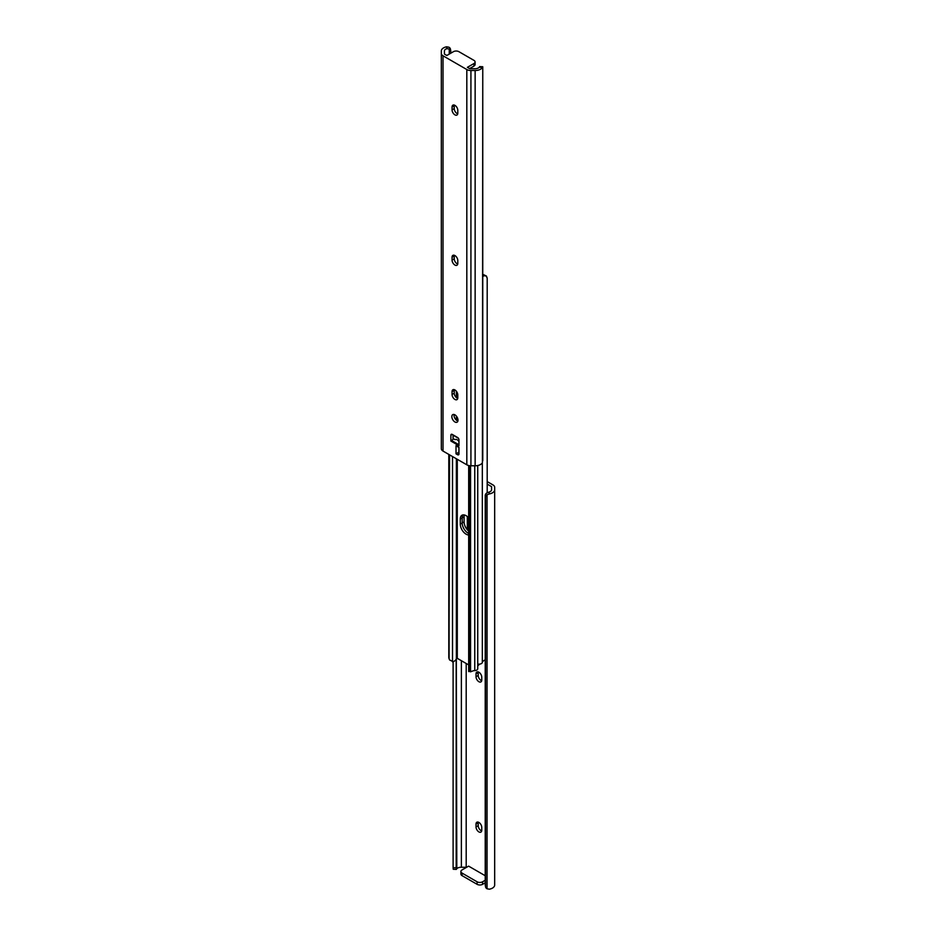 <?xml version="1.0" encoding="UTF-8"?>
<svg xmlns="http://www.w3.org/2000/svg" width="936" height="936" viewBox="0 0 936 936"><rect width="100%" height="100%" fill="white"/><g stroke="black" fill="none" stroke-linecap="round" stroke-linejoin="round"><path stroke-width="1.4" d="M478.881 681.7A4.072 2.352 -120 0 0 480.917 681.911A4.072 2.352 -120 0 0 481.759 680.051L481.759 677.196A4.072 2.352 -120 0 0 479.981 673.113A4.072 2.352 -120 0 0 476.857 672.013A4.072 2.352 -120 0 0 476.014 673.885L476.014 676.728A4.072 2.352 -120 0 0 478.881 681.7M478.273 671.943A4.072 2.352 -120 0 0 478.202 672.61L478.202 675.464A4.072 2.352 -120 0 0 481.081 680.437A4.072 2.352 -120 0 0 481.689 680.718M478.881 831.905A4.072 2.352 -120 0 0 480.917 832.104A4.072 2.352 -120 0 0 481.759 830.244L481.759 827.401A4.072 2.352 -120 0 0 479.981 823.306A4.072 2.352 -120 0 0 476.857 822.217A4.072 2.352 -120 0 0 476.014 824.078L476.014 826.933A4.072 2.352 -120 0 0 478.881 831.905M478.273 822.147A4.072 2.352 -120 0 0 478.202 822.814L478.202 825.657A4.072 2.352 -120 0 0 481.081 830.641A4.072 2.352 -120 0 0 481.689 830.922M485.234 882.788L482.578 884.321A3.873 2.235 180 0 1 477.103 884.321L477.103 881.794L462.045 873.089A3.873 2.235 0 0 1 460.91 871.51A3.873 2.235 0 0 1 462.045 869.93L468.62 866.139L485.234 875.733M487.2 484.123L491.575 486.661L491.575 489.434A4.61 2.656 180 0 1 491.599 489.703A4.61 2.656 180 0 1 489.06 492.079L489.341 493.927A7.628 4.399 0 0 0 494.676 489.727L494.676 487.305A5.815 3.358 0 0 0 492.979 484.93L487.2 481.595M453.586 868.561L453.235 869.251L453.106 867.613L456.183 867.766L456.323 869.404L456.803 868.725A4.61 2.656 180 0 1 461.378 867.274L466.198 867.274L466.198 663.484M485.351 885.304A3.873 3.147 -8.6 0 1 485.257 884.929A3.873 3.147 -8.6 0 1 485.234 884.543L485.503 886.322A3.873 3.147 171.4 0 0 485.527 886.708A3.873 3.147 171.4 0 0 487.048 888.779L489.341 889.2A7.628 4.399 0 0 0 494.676 885L494.676 489.727M489.341 493.927L487.048 494.77A3.873 3.147 171.4 0 0 485.503 497.379L485.234 495.6A3.873 3.147 -8.6 0 1 486.732 493.015L489.06 492.079M487.048 888.779L487.048 494.77M485.503 886.322L485.503 497.379M485.234 884.543L485.234 495.6M461.378 867.274L461.378 660.699M453.235 869.251L456.312 869.415L456.803 868.725L456.323 658.804M456.183 867.766L456.183 659.19M453.106 867.613L453.106 661.717M477.103 884.321L462.045 875.628A3.873 2.235 180 0 1 460.91 874.048L460.91 871.51M485.234 880.261L482.578 881.794L482.578 884.321M477.103 881.794A3.873 2.235 0 0 0 482.578 881.794M468 533.064A8.225 4.75 -120 0 0 468.679 533.415A8.225 4.75 60 0 1 462.185 522.978A8.225 4.75 -120 0 0 468 533.064M479.677 664.115L477.793 665.753L477.793 663.987A3.253 1.872 0 0 0 482.332 662.419A4.61 2.656 180 0 1 483.561 660.828L485.234 659.775M463.039 514.905A8.225 4.75 -120 0 0 462.185 517.924L462.185 522.978L462.185 517.924A8.225 4.75 60 0 1 463.039 514.905M467.321 529.741L467.321 516.532M464.361 514.975A8.225 4.75 -120 0 0 464.092 516.812L464.092 521.879A8.225 4.75 -120 0 0 468.679 531.086M482.847 274.306L486.451 276.073L487.2 278.32C486.79 276.143 485.585 275.371 483.561 275.991L482.894 274.423M486.451 276.073L486.895 277.606M487.2 492.769L487.2 278.32M482.894 276.518A4.61 2.656 180 0 1 483.561 275.991M478.343 665.438L478.343 664.092M468.679 534.959A8.225 4.75 60 0 1 460.266 524.09L460.266 519.024A8.225 4.75 60 0 1 461.963 515.256A8.225 4.75 60 0 1 466.081 515.666A8.225 4.75 60 0 1 468.679 517.877M477.746 465.52L477.746 668.713A3.253 1.872 180 0 1 474.763 670.585A4.61 2.656 -0 0 0 471.99 671.299L468.737 671.592M448.8 454.405L448.8 657.68L449.549 659.927L453.153 661.693A7.324 4.224 180 0 0 456.37 658.534L457.294 658.347L468.679 664.923M449.21 659.073L448.8 657.68M449.104 454.58L449.104 658.394M449.011 658.687L449.549 454.837M452.509 456.546L452.509 661.869M468.679 465.531L468.679 671.206L469.322 670.059L470.551 670.235L470.738 671.872M468.679 671.206L468.784 465.555M469.322 465.66L469.322 670.059M470.551 465.777L470.551 670.235M457.903 421.036A4.352 2.515 60 0 1 457.119 420.697A4.352 2.515 60 0 1 454.135 414.519M454.919 421.972A4.352 2.515 60 0 1 452.076 418.123A4.352 2.515 60 0 1 452.743 414.636A4.352 2.515 60 0 1 454.919 414.847A4.352 2.515 60 0 1 457.774 418.696A4.352 2.515 60 0 1 457.107 422.183A4.352 2.515 60 0 1 454.919 421.972M454.919 389.949A4.072 2.352 60 0 1 457.798 394.933L457.798 397.777A4.072 2.352 60 0 1 456.955 399.637A4.072 2.352 60 0 1 453.82 398.549A4.072 2.352 60 0 1 452.053 394.454L452.053 391.611A4.072 2.352 60 0 1 452.895 389.75A4.072 2.352 60 0 1 454.919 389.949M454.919 255.563A4.072 2.352 60 0 1 457.798 260.536L457.798 263.39A4.072 2.352 60 0 1 456.955 265.251A4.072 2.352 60 0 1 453.82 264.163A4.072 2.352 60 0 1 452.053 260.068L452.053 257.224A4.072 2.352 60 0 1 452.895 255.352A4.072 2.352 60 0 1 454.919 255.563M454.919 105.358A4.072 2.352 60 0 1 457.798 110.343L457.798 113.186A4.072 2.352 60 0 1 456.955 115.046A4.072 2.352 60 0 1 453.82 113.958A4.072 2.352 60 0 1 452.053 109.863L452.053 107.02A4.072 2.352 60 0 1 452.895 105.16A4.072 2.352 60 0 1 454.919 105.358M458.968 453.001L458.207 452.556L458.897 452.17M450.883 441.055L450.883 435.205A1.942 1.123 60 0 1 451.281 434.327A1.942 1.123 60 0 1 452.252 434.421L457.599 437.498A1.942 1.123 60 0 1 458.968 439.873L458.968 445.723L450.883 441.055L453.071 439.323L453.071 434.889M457.727 398.455A4.072 2.352 60 0 1 454.241 393.19L454.241 390.347A4.072 2.352 60 0 1 454.311 389.668M457.727 264.057A4.072 2.352 60 0 1 454.241 258.804L454.241 255.949A4.072 2.352 60 0 1 454.311 255.282M457.727 113.853A4.072 2.352 60 0 1 454.241 108.599L454.241 105.756A4.072 2.352 60 0 1 454.311 105.078M469.579 68.597L473.955 66.07L473.955 63.543L467.38 67.333L469.802 68.726L474.622 68.726A4.61 2.656 -0 0 0 479.197 67.275L479.677 66.62M450.766 53.212L450.766 51.457A3.873 3.147 171.4 0 0 450.742 51.07A3.873 3.147 171.4 0 0 449.268 49.035L446.94 48.66A4.61 2.656 -0 0 0 444.401 51.035A4.61 2.656 -0 0 0 444.425 51.293L444.425 54.077L446.846 55.47L453.422 51.679A3.873 2.235 -0 0 1 458.897 51.679L473.955 60.372A3.873 2.235 -0 0 1 475.09 61.952A3.873 2.235 -0 0 1 473.955 63.543M482.765 460.758L482.765 66.748L482.414 462.712A7.628 4.399 180 0 1 475.137 465.789L470.925 465.789A5.815 3.358 180 0 1 466.818 464.806L443.02 451.07A5.815 3.358 180 0 1 441.324 448.695L441.324 51A7.628 4.399 180 0 1 446.659 46.8L448.952 47.221A3.873 3.147 -8.6 0 1 450.473 49.292L450.742 51.07M479.197 67.275L479.677 66.596L479.197 67.275L482.414 67.439L482.765 66.748L482.414 67.439A7.628 4.399 180 0 1 475.137 70.516L470.925 70.516A5.815 3.358 180 0 1 466.818 69.533L443.02 55.797A5.815 3.358 180 0 1 441.324 53.422M444.425 51.293L444.425 54.077M449.268 49.035L449.268 54.077M458.968 447.303L458.968 453.948A1.942 1.123 60 0 1 458.558 454.826A1.942 1.123 60 0 1 457.599 454.732L456.019 453.831L456.019 445.606L458.968 447.303M475.09 61.952L475.09 64.49A3.873 2.235 180 0 1 473.955 66.07M453.761 438.925L453.071 439.323M456.019 453.831L458.207 452.556M456.019 439.382L455.036 439.663A3.873 2.235 60 0 1 455.177 439.557A3.873 2.235 60 0 1 458.968 441.652M458.897 447.455L458.897 452.954M453.071 438.528L455.036 439.663M462.045 873.089L462.045 875.628M478.202 822.814L476.014 824.078M478.202 825.657L476.014 826.933M478.202 672.61L476.014 673.885M478.202 675.464L476.014 676.728M482.332 662.419L482.332 462.84M464.092 516.812L460.266 519.024M464.092 521.879L460.266 524.09M474.763 465.789L474.763 670.585M456.37 391.236L456.37 397.625M456.37 416.11L456.37 420.17M456.37 458.769L456.37 658.534M457.294 392.746L457.294 398.268M457.294 417.491L457.294 420.802M457.294 459.307L457.294 658.347M470.925 70.516L470.925 465.789M466.818 69.533L466.818 464.806M475.137 70.516L475.137 465.789M443.02 55.797L443.02 451.07M446.94 48.66L446.659 46.8M452.053 109.863L454.241 108.599M452.053 107.02L454.241 105.756M452.053 260.068L454.241 258.804M452.053 257.224L454.241 255.949M452.053 394.454L454.241 393.19M452.053 391.611L454.241 390.347M452.252 434.421L450.883 435.205M451.292 440.341L458.968 444.775M457.599 454.732L458.968 453.948M453.071 435.1A6.774 3.908 60 0 1 454.381 435.638L457.599 437.51M458.418 438.294L454.241 435.883A6.587 3.802 -120 0 0 453.071 435.38M485.527 886.708L485.257 884.929M482.765 66.748L479.688 66.585M458.968 447.502L456.136 445.875"/></g></svg>
